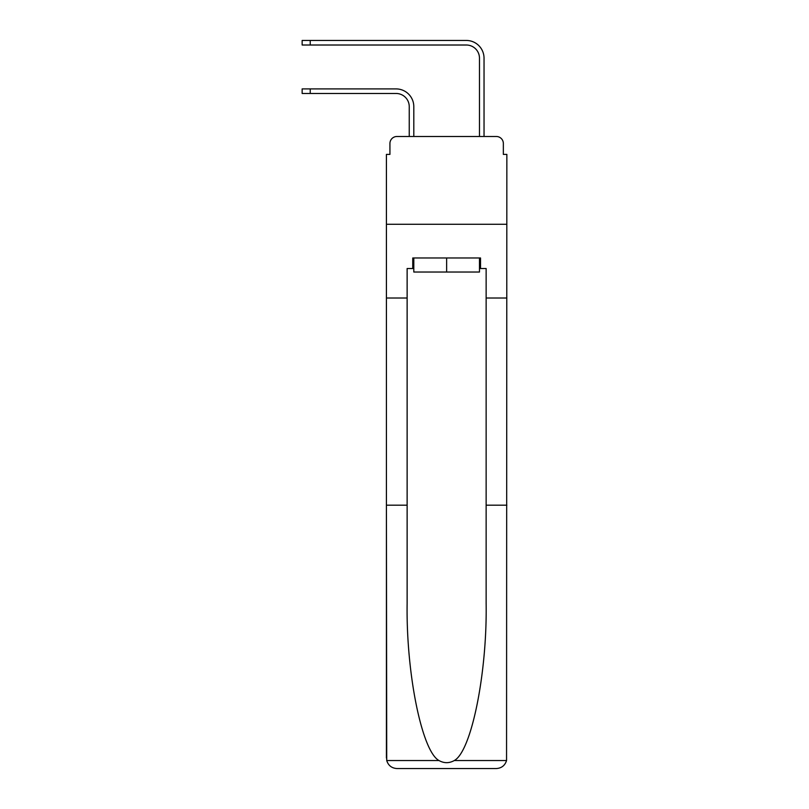 <?xml version="1.0" encoding="UTF-8"?>
<svg xmlns="http://www.w3.org/2000/svg" width="809" height="809" viewBox="0 0 809 809"><rect width="100%" height="100%" fill="white"/><g stroke="black" fill="none" stroke-linecap="round" stroke-linejoin="round"><path stroke-width="1.21" d="M389.928 143.506L389.928 154.398L389.928 143.506A7.018 7.018 0 0 1 396.946 136.488L409.243 136.488L409.243 106.636A13.166 13.166 0 0 0 396.076 93.47A13.166 13.166 0 0 1 409.243 106.636A13.166 13.166 0 0 0 396.076 93.47A13.166 13.166 0 0 1 409.243 106.636A13.166 13.166 0 0 0 396.076 93.47A13.166 13.166 0 0 1 409.243 106.636A13.166 13.166 0 0 0 396.076 93.47A13.166 13.166 0 0 1 409.243 106.636A13.166 13.166 0 0 0 396.076 93.47A13.166 13.166 0 0 1 409.243 106.636A13.166 13.166 0 0 0 396.076 93.47A13.166 13.166 0 0 1 409.243 106.636A13.166 13.166 0 0 0 396.076 93.47A13.166 13.166 0 0 1 409.243 106.636A13.166 13.166 0 0 0 396.076 93.47A13.166 13.166 0 0 1 409.243 106.636A13.166 13.166 0 0 0 396.076 93.47L302.141 93.47L302.141 88.909L310.221 88.909L310.221 93.47M479.474 268.517L480.526 268.517L480.526 257.98L412.752 257.98L412.752 268.517L407.129 268.517L407.129 505.19L386.419 505.19L386.722 760.541C388.32 765.526 391.728 768.196 396.946 768.55L496.322 768.55C501.55 768.196 504.958 765.526 506.555 760.541L506.859 154.398L503.35 154.398L503.35 143.506A7.018 7.018 0 0 0 496.322 136.488L396.946 136.488M407.129 298.015L386.419 298.015L386.419 224.275L506.859 224.275L386.419 224.275L386.419 154.398L389.928 154.398M310.221 88.909L396.076 88.909A17.737 17.737 0 0 1 413.803 106.636L413.803 136.488L413.803 106.636L413.803 136.488L413.803 106.636L413.803 136.488L413.803 106.636L413.803 136.488L413.803 106.636L413.803 136.488L413.803 106.636L413.803 136.488L413.803 106.636L413.803 136.488L413.803 106.636L413.803 136.488L413.803 106.636L413.803 136.488L419.244 136.488M474.023 136.488L479.474 136.488L479.474 58.187A13.166 13.166 0 0 0 466.297 45.011A13.166 13.166 0 0 1 479.474 58.187A13.166 13.166 0 0 0 466.297 45.011A13.166 13.166 0 0 1 479.474 58.187A13.166 13.166 0 0 0 466.297 45.011A13.166 13.166 0 0 1 479.474 58.187A13.166 13.166 0 0 0 466.297 45.011A13.166 13.166 0 0 1 479.474 58.187A13.166 13.166 0 0 0 466.297 45.011A13.166 13.166 0 0 1 479.474 58.187A13.166 13.166 0 0 0 466.297 45.011A13.166 13.166 0 0 1 479.474 58.187A13.166 13.166 0 0 0 466.297 45.011A13.166 13.166 0 0 1 479.474 58.187A13.166 13.166 0 0 0 466.297 45.011A13.166 13.166 0 0 1 479.474 58.187A13.166 13.166 0 0 0 466.297 45.011L302.141 45.011L302.141 40.45L310.221 40.45L310.221 45.011M310.221 40.45L466.297 40.45A17.737 17.737 0 0 1 484.035 58.187L484.035 136.488L484.035 58.187L484.035 136.488L484.035 58.187L484.035 136.488L484.035 58.187L484.035 136.488L484.035 58.187L484.035 136.488L484.035 58.187L484.035 136.488L484.035 58.187L484.035 136.488L484.035 58.187L484.035 136.488L484.035 58.187L484.035 136.488L496.322 136.488M503.35 154.398L503.35 143.506M396.946 768.55L423.633 768.55L396.946 768.55M407.129 505.19L407.129 603.413C406.047 673.189 421.893 751.369 438.994 760.541C444.08 763.372 449.177 763.372 454.284 760.541C471.384 751.369 487.23 673.189 486.138 603.413L486.138 268.517L480.526 268.517M386.419 758.013L386.419 298.015M506.859 298.015L486.138 298.015M506.859 505.19L486.138 505.19M412.752 268.517L413.803 268.517M413.803 257.98L413.803 272.026L479.474 272.026L479.474 257.98M446.639 257.98L446.639 272.026M386.722 760.541L438.994 760.541M454.284 760.541L506.555 760.541"/></g></svg>
